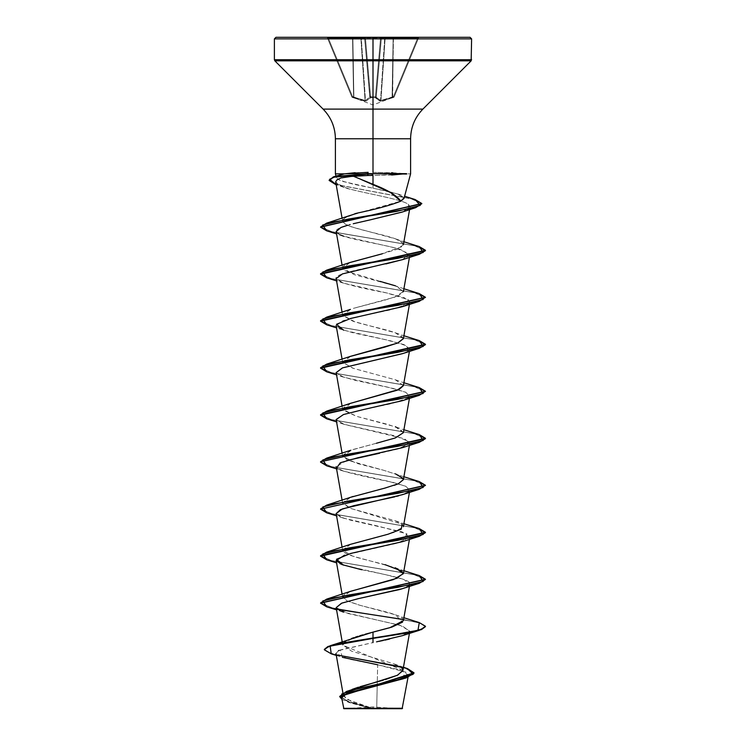 <?xml version="1.0" encoding="UTF-8"?>
<svg xmlns="http://www.w3.org/2000/svg" width="746" height="746" viewBox="0 0 746 746"><rect width="100%" height="100%" fill="white"/><g stroke="black" fill="none" stroke-linecap="round" stroke-linejoin="round"><path stroke-width="0.56" stroke-dasharray="3.73 2.8" d="M353.874 97.26L365.046 100.449L365.139 101.111L351.86 96.924A0.783 0.783 157.5 0 0 352.317 97.362L352.317 97.362A0.783 0.783 157.5 0 1 351.86 96.924L353.576 97.055L352.588 96.691L328.287 38.018L327.363 37.785L351.86 96.924L352.588 96.691L351.86 96.924L327.363 37.785L351.86 96.924L327.363 37.785L328.287 38.018L352.588 96.691L352.317 97.362L353.306 97.726L353.576 97.055L353.306 97.726L352.317 97.362L353.912 97.931L353.874 97.26L353.912 97.931L353.306 97.726L359.488 99.731L353.912 97.931L365.139 101.111L365.465 100.449L365.139 101.111L359.488 99.731L366.016 101.111A0.783 0.718 -113.9 0 1 365.465 100.449L369.792 97.26L365.465 100.449L361.288 38.018L365.046 100.449L353.576 97.055L352.849 38.018L353.874 97.26L352.849 38.018L353.576 97.055L352.588 96.691L328.287 38.018L352.55 38.018L353.576 97.055L352.55 38.018L328.287 38.018L352.588 96.691L365.046 100.449L360.859 38.018L365.046 100.449L360.859 38.018L352.849 38.018L353.874 97.26L352.849 38.018L361.288 38.018L365.465 100.449A0.783 0.718 66.1 0 0 366.016 101.111L370.482 97.931A0.783 0.699 -131.9 0 1 369.792 97.26A0.783 0.699 48.1 0 0 370.482 97.931L366.016 101.111L370.585 97.726A0.783 0.737 175 0 1 369.829 97.055A0.783 0.737 -5 0 0 370.585 97.726L370.548 97.362A0.783 0.737 175 0 1 369.802 96.691L370.585 96.924L370.585 97.726L373 97.428L373 104.944L373 97.428L375.452 97.362L376.198 96.691A0.783 0.737 -175 0 1 375.452 97.362L375.415 97.726A0.783 0.737 5 0 0 376.171 97.055A0.783 0.737 -175 0 1 375.415 97.726L379.984 101.111L375.452 97.362L373 97.428L373 104.944L373 97.428L370.548 97.362L375.452 97.362L375.518 97.931A0.783 0.699 -48.1 0 0 376.208 97.26L376.198 96.691L375.415 96.924L380.591 37.785L381.337 38.018L376.208 97.26L381.337 38.018L384.712 38.018L381.392 38.018L376.208 97.26L381.392 38.018L376.208 97.26L381.337 38.018L376.198 96.691L375.434 96.924L376.198 96.691L381.337 38.018L376.171 97.055L381.337 38.018L376.171 97.055L381.337 38.018L380.591 37.785L375.415 96.924L369.802 96.691L369.792 97.26L364.663 38.018L365.409 37.785L370.585 96.924L369.802 96.691L364.608 38.018L369.792 97.26L364.663 38.018L369.802 96.691L370.548 97.362L365.409 37.785L380.591 37.785L375.415 96.924L376.198 96.691L375.452 97.362L370.585 96.924L375.415 96.924L380.591 37.785L365.409 37.785L370.585 96.924L365.409 37.785L364.663 38.018L369.829 97.055L364.663 38.018L369.829 97.055L364.663 38.018L369.829 97.055L365.465 100.449L361.288 38.018L364.608 38.018L369.792 97.26L364.608 38.018L361.288 38.018L365.465 100.449L369.186 97.801M392.126 97.26L380.954 100.449L394.14 96.924A0.783 0.783 -19.9 0 1 393.683 97.362A0.783 0.783 -157.5 0 0 394.14 96.924A0.783 0.783 -157.5 0 1 393.683 97.362L392.126 97.26L393.151 38.018L392.694 97.726L392.088 97.931L393.151 38.018L392.088 97.931L379.984 101.111A0.783 0.718 -66.1 0 0 380.535 100.449L385.141 38.018L380.535 100.449A0.783 0.718 113.9 0 1 379.984 101.111L375.518 97.931A0.783 0.699 131.9 0 0 376.208 97.26L380.535 100.449L384.712 38.018L380.535 100.449L376.208 97.26A0.783 0.699 131.9 0 1 375.518 97.931L380.861 101.111L392.694 97.726L380.339 101.167L393.683 97.362A0.783 0.783 22.5 0 0 394.14 96.924L393.683 97.362L394.14 96.924L393.412 96.691L393.683 97.362L394.14 96.924L418.637 37.785L394.14 96.924L418.637 37.785L417.713 38.018L393.412 96.691L392.424 97.055L393.45 38.018L417.713 38.018L393.45 38.018L392.424 97.055L393.412 96.691L417.713 38.018L393.412 96.691L394.14 96.924L393.412 96.691L417.713 38.018L418.637 37.785L394.14 96.924A0.783 0.783 160.1 0 1 393.683 97.362L392.694 97.726L393.683 97.362L393.412 96.691L380.954 100.449L385.141 38.018L393.151 38.018L392.126 97.26L393.151 38.018L385.141 38.018L380.954 100.449L390.54 97.801M373 708.7L373 706.938L373 708.7L400.173 708.7L343.869 708.7L373 708.7L345.827 708.7L373 708.7L373 706.938L373 708.7L400.173 708.7L345.827 708.7L402.131 708.7L373 708.7M376.711 708.243L402.56 708.271L373 708.448L376.711 708.243L377.29 681.863L376.711 708.243M471.612 59.727L373 59.727L471.612 59.727M471.155 60.836L373 60.836L471.155 60.836M422.889 109.103L373 109.103L373 60.836L373 109.103L323.111 109.103L373 109.103L373 138.775L373 109.103L422.889 109.103M335.402 138.775L410.598 138.775L373 138.775L373 173.846L410.496 173.846L373 173.846L373 138.775L335.402 138.775M335.43 173.846L373 173.846L373 188.16L397.926 193.988L403.996 198.483L403.996 197.783L399.287 194.492L388.06 191.293L373 188.16L373 173.846L335.56 173.846M391.659 175.021L373 175.469M353.166 176.149L360.896 179.385M373 172.345L391.631 172.746M392.741 172.792L406.579 173.65L376.422 172.373M339.7 696.4L350.2 702.415L373 708.448L352.578 702.294L343.486 696.13L352.187 689.351M358.388 687.215L360.187 686.656M383.323 680.165L385.402 679.55M402.896 670.328L342.787 645.187L344.605 641.961M345.491 641.336L351.469 638.501M353.818 637.653L355.478 637.093M357.921 636.319L359.87 635.723M362.743 634.893L365.139 634.221M403.39 620.672L402.598 618.611C398.886 614.117 375.956 609.622 359.339 605.118L347.347 601.09L342.61 597.173L349.93 591.541M397.404 578.141L403.39 573.683L402.169 571.212M385.029 564.647C367.918 560.143 345.659 555.649 343.039 551.154L342.61 550.184L350.583 544.31L393.552 532.56L403.39 526.685L402.141 524.186L349.949 508.166L342.61 503.177L350.545 497.321M353.1 496.444L394.252 485.329M403.39 479.678L398.317 474.96L383.5 470.241L356.14 463.219L342.61 456.188L352.243 449.735L376.385 443.273M403.39 432.68L399.464 428.502L387.696 424.381L356.429 416.305L342.61 409.19L345.594 405.507L350.322 403.409M403.39 385.691L395.52 379.854L352.783 368.179L342.61 362.192L350.107 356.485M403.39 338.684L400.975 335.346C394.158 330.851 369.736 326.356 354.919 321.852L342.61 315.185L350.433 309.366M403.903 288.749L395.408 285.811L403.409 291.453L394.951 297.085L353.38 308.359L385.216 300.032L398.094 295.864L403.39 291.695L397.292 286.539L354.229 274.64L342.61 268.187L349.995 262.527M382.269 253.799L397.17 249.248L403.39 244.697L400.229 240.911C392.387 236.417 367.657 231.922 353.548 227.427C347.114 225.702 343.458 223.446 342.591 220.685L344.811 217.991L354.714 213.99M342.097 218.252L342.591 220.685C343.067 224.966 353.716 227.213 353.548 227.427L395.408 238.813L402.654 242.692L402.094 246.581L380.143 254.349M357.353 213.253L400.854 201.159M348.96 176.569L346.704 176.867M344.811 177.184L341.901 177.809M335.728 181.66C338.33 185.409 343.328 187.945 350.713 189.279L343.813 187.227L335.737 182.201M408.444 209.132L408.566 204.553C403.306 199.732 371.629 194.641 350.713 189.279C370.277 194.398 402.644 199.48 408.566 204.553L410.02 207.099L402.467 211.967M370.035 219.902L353.259 223.735M350.116 224.565L346.377 225.628M336.166 231.614L339.878 234.748C349.949 239.597 384.097 244.446 400.22 249.304L409.834 255.113L402.877 259.524M386.092 263.879C357.921 269.53 334.022 274.388 336.138 278.435C333.732 280.067 343.775 284.916 386.978 293.001L404.201 297.645L409.834 302.102L409.125 303.342M408.547 303.846L390.801 309.814L363.983 315.437L343.001 320.696L336.157 325.601L341.435 329.396L353.613 332.94L383.789 339.309L404.351 344.689L409.834 349.1L407.931 351.263L402.765 353.557M336.166 372.608L341.696 376.506L355.525 380.395L392.461 388.246L405.535 392.172L409.843 396.098L409.116 397.338L405.815 392.293L388.172 387.258L343.617 377.187L336.166 372.646M402.383 400.686L408.547 397.842L391.37 403.679L363.563 409.526M336.166 419.606L344.167 424.371L404.267 438.657L409.834 443.096L398.084 448.98L379.695 453.223M346.787 460.506L336.166 466.604L336.828 467.789C336.325 469.915 355.021 474.773 392.909 482.354L405.656 486.224L409.834 490.103L409.125 491.334L405.815 486.289L388.172 481.254L343.617 471.183L336.828 467.789M402.383 494.682L408.547 491.838L398.793 495.782M396.518 496.407L394.839 496.836M402.383 541.68L406.999 533.866L377.756 526.051L343.617 518.181L336.166 513.63L340.437 516.987L350.555 520.186L402.029 531.861L409.834 537.092L397.469 543.144L344.54 555.183M361.67 569.739C385.16 574.597 412.389 579.446 409.787 584.304L409.125 585.33L409.787 584.304L403.922 579.521L385.841 574.737L343.617 565.179L336.567 562.876M409.433 586.375L409.787 584.304M402.383 588.678L407.502 586.524M406.645 586.981L404.658 587.848M403.707 588.212L402.588 588.613M400.527 589.275L399.828 589.48M336.166 607.598L347.888 613.473L399.977 625.223L409.834 631.097L403.987 635.107L389.431 639.117M385.02 640.096L383.202 640.478M378.959 641.364L376.516 641.858M336.306 655.389L342.386 657.329L340.269 649.952L373 642.576L339.206 650.391M338.451 650.754L335.97 653.487L348.932 659.128L377.672 664.77L377.29 681.863L377.672 664.77L400.257 669.945L408.407 675.121L403.26 678.804M341.612 697.641L350.695 703.002L370.799 708.364L343.505 708.336L372.711 708.43L349.893 702.322L339.691 696.205M341.593 697.286L349.594 702.629L370.799 708.364L348.438 702.228L341.92 699.356L370.417 708.243L372.823 708.458L345.64 698.881L344.065 694.097L352.298 689.304M402.868 670.645L402.877 669.983M402.141 668.444L394.065 663.884L351.599 651.174L342.759 644.824L351.562 638.464M324.333 649.384L327.69 652.19L337.145 654.997L327.69 652.19L324.333 649.775M399.716 666.504L407.512 668.612L399.716 666.504M331.271 653.841L405.442 668.36L413.983 673.2L405.423 668.36L331.243 653.832M377.672 664.77L406.02 672.221L400.863 679.671M343.747 694.694L342.442 695.682M355.133 172.708L368.142 172.326M340.083 174.816L342.834 181.492L373 188.16L353.539 184.253L340.017 180.457L336.465 177.818L336.66 176.765L340.036 174.834M341.584 174.415L344.512 173.846M274.845 60.836L373 60.836L274.845 60.836M274.388 59.727L373 59.727L274.388 59.727M275.964 37.3L470.036 37.3M393.45 37.3L326.636 37.3L419.364 37.3L393.45 37.3L393.151 38.018L327.363 37.785A0.783 0.783 0 0 0 326.636 37.3L328.287 37.3L328.287 38.018L328.287 37.3L352.55 37.3L352.849 38.018L352.55 37.3L326.636 37.3A0.783 0.783 0 0 1 327.363 37.785A0.783 0.783 0 0 0 326.636 37.3A0.783 0.783 0 0 1 327.363 37.785L328.287 38.018L328.287 37.3L328.287 38.018L352.55 38.018L352.55 37.3L360.56 37.3L361.288 38.018A0.783 0.727 90 0 0 360.56 37.3L352.55 37.3L352.55 38.018L352.55 37.3L352.849 38.018L360.859 38.018L360.56 37.3L363.88 37.3A0.783 0.727 -90 0 1 364.608 38.018L363.88 37.3L364.663 38.018A0.783 0.783 0 0 0 363.88 37.3L360.56 37.3L361.288 38.018A0.783 0.727 -90 0 0 360.56 37.3A0.783 0.727 90 0 1 361.288 38.018L364.608 38.018A0.783 0.727 -90 0 0 363.88 37.3A0.783 0.783 0 0 1 364.663 38.018A0.783 0.783 0 0 0 363.88 37.3A0.783 0.727 90 0 1 364.608 38.018L364.663 38.018A0.783 0.783 0 0 0 363.88 37.3L365.409 37.785L365.409 37.3L380.591 37.3L380.591 37.785L382.12 37.3A0.783 0.783 0 0 0 381.337 38.018A0.783 0.783 0 0 1 382.12 37.3A0.783 0.783 0 0 0 381.337 38.018A0.783 0.783 0 0 1 382.12 37.3L363.88 37.3A0.783 0.783 0 0 1 364.663 38.018A0.783 0.783 0 0 0 363.88 37.3A0.783 0.783 0 0 1 364.663 38.018L365.409 37.3L365.409 37.785L380.591 37.785L380.591 37.3L381.337 38.018L382.12 37.3L381.392 38.018A0.783 0.727 90 0 1 382.12 37.3A0.783 0.783 0 0 0 381.337 38.018A0.783 0.783 0 0 1 382.12 37.3L385.44 37.3A0.783 0.727 -90 0 0 384.712 38.018L385.44 37.3L385.141 38.018L385.44 37.3L382.12 37.3A0.783 0.783 0 0 0 381.337 38.018L381.392 38.018A0.783 0.727 -90 0 1 382.12 37.3A0.783 0.727 90 0 0 381.392 38.018L384.712 38.018A0.783 0.727 -90 0 1 385.44 37.3L393.45 37.3L393.45 38.018L393.45 37.3L385.44 37.3A0.783 0.727 90 0 0 384.712 38.018L385.44 37.3L385.141 38.018L393.151 38.018L393.45 37.3L417.713 37.3L417.713 38.018L393.45 38.018L393.45 37.3L393.151 38.018L393.45 37.3L393.45 38.018L417.713 38.018L417.713 37.3L419.364 37.3A0.783 0.783 0 0 0 418.637 37.785L417.713 38.018L417.713 37.3L393.45 37.3M349.753 215.631L345.957 217.319L343.02 219.594M342.778 220.033L342.591 220.685M350.592 262.312L343.374 266.163L344.615 270.621L380.096 281.382M350.592 309.31L342.647 315.362L353.138 321.293L395.408 332.809L403.409 338.563M350.583 356.308L342.666 362.444L353.473 368.403L395.417 379.807L403.409 385.542M350.592 403.306L342.927 409.983L356.429 416.305L395.408 426.805L403.381 432.68L393.562 438.555L350.592 450.304L342.675 455.293L347.729 460.273L383.5 470.241L403.903 476.741M403.232 478.522L403.4 479.594M350.592 497.302L342.582 502.795L350.965 508.548L395.408 520.801L402.141 524.186M350.592 544.3L342.619 550.175L352.438 556.05L395.399 567.799L403.903 570.737M350.601 591.298L343.048 595.56M342.787 595.989L346.508 600.689L360.355 605.398L395.408 614.797L402.579 622.108M419.299 622.602L332.306 607.869L320.566 602.955L332.296 607.859L419.28 622.593M419.299 575.604L331.662 560.722L320.547 555.761L331.653 560.722L419.28 575.595M320.547 508.763L331.653 513.724L419.28 528.597L332.306 513.873L320.566 508.958M419.308 481.608L331.672 466.726L320.547 461.765L331.653 466.726L419.28 481.599M419.308 434.61L331.672 419.728L320.547 414.767L331.662 419.728L419.28 434.601M419.308 387.612L331.672 372.73L320.547 367.769L331.653 372.73L419.28 387.603M419.299 340.614L331.662 325.732L320.547 320.771L331.653 325.732L419.28 340.605M419.299 293.616L331.662 278.734L320.547 273.773L331.653 278.734L419.28 293.607M419.308 246.618L332.306 231.885L320.566 226.971L332.296 231.875L419.28 246.609M415.084 199.518L338.805 185.064L329.145 180.243M425.453 626.649L419.56 623.069L403.213 619.488L419.56 623.069L425.453 626.258M337.453 609.333L326.72 606.815L337.453 609.333M425.434 579.456L413.704 574.541L326.72 559.817L413.694 574.541L425.434 579.456M425.453 532.653L414.338 527.692L326.72 512.819L414.328 527.692L425.453 532.262M425.434 485.459L413.704 480.555L326.72 465.821L414.338 480.694L425.453 485.264M425.453 438.657L414.347 433.696L326.72 418.823L414.338 433.696L425.453 438.266M425.434 391.464L413.704 386.559L326.72 371.825L414.338 386.698L425.453 391.268M425.453 344.661L414.347 339.7L326.72 324.827L414.328 339.7L425.453 344.27M425.434 297.467L413.704 292.553L326.72 277.829L414.328 292.702L425.453 297.272M425.453 250.665L414.347 245.704L326.72 230.831L414.328 245.704L425.453 250.274M343.813 187.227L335.625 184.523L411.466 198.912L421.798 203.714L411.475 198.921L335.644 184.532M329.135 180.047L338.255 184.915L415.056 199.518M402.392 635.676L409.796 631.284L402.159 625.903L343.617 612.177L336.567 609.874M339.327 610.461L336.176 607.654M402.383 447.684L409.517 441.809L395.249 435.934L343.617 424.185L336.148 419.522M402.383 353.688L407.931 351.263L407.232 345.995L390.233 340.726L343.617 330.189L336.567 327.886M402.383 306.69L408.556 299.845L386.978 293.001L343.617 283.191L336.166 278.64M402.383 259.692L409.517 253.817L395.259 247.942L343.617 236.193L336.567 233.89M339.878 234.748C330.627 230.048 341.705 227.623 340.987 227.465M347.934 225.189L349.622 224.705M401.926 212.153L407.558 209.719M376.357 175.431L406.663 174.042M373 708.299L343.58 708.327L370.799 708.364M369.792 97.26L369.829 97.055A0.783 0.737 175 0 0 370.585 97.726A0.783 0.737 -5 0 1 369.829 97.055L369.802 96.691A0.783 0.737 175 0 0 370.548 97.362A0.783 0.737 -5 0 1 369.802 96.691L370.548 97.362L375.452 97.362A0.783 0.737 -175 0 0 376.198 96.691L376.171 97.055A0.783 0.737 5 0 1 375.415 97.726A0.783 0.737 -175 0 0 376.171 97.055L376.208 97.26A0.783 0.699 -48.1 0 1 375.518 97.931L375.452 97.362L370.548 97.362L370.482 97.931A0.783 0.699 48.1 0 1 369.792 97.26A0.783 0.699 -131.9 0 0 370.482 97.931L366.016 101.111A0.783 0.718 66.1 0 1 365.465 100.449A0.783 0.718 -113.9 0 0 366.016 101.111L355.46 97.801M380.954 100.449L380.861 101.111L380.954 100.449M379.984 101.111A0.783 0.718 113.9 0 0 380.535 100.449A0.783 0.718 -66.1 0 1 379.984 101.111M376.208 97.26L380.535 100.449M418.637 37.785A0.783 0.783 0 0 1 419.364 37.3A0.783 0.783 0 0 0 418.637 37.785A0.783 0.783 0 0 1 419.364 37.3L417.713 37.3L417.713 38.018L418.637 37.785M351.888 96.989L373 104.944L394.112 96.989M400.173 708.7L373.009 706.938L348.923 708.318M343.486 696.13L342.927 692.941M409.433 633.373L409.834 631.097M342.787 645.187L342.2 641.812M342.61 597.173L342.097 594.236M409.433 539.377L409.834 537.092M342.61 550.184L342.097 547.238M409.433 492.379L409.834 490.103M342.61 503.177L342.097 500.24M409.433 445.381L409.834 443.096M342.61 456.188L342.097 453.242M409.433 398.383L409.843 396.098M342.61 409.19L342.097 406.244M409.433 351.385L409.834 349.1M342.61 362.192L342.097 359.246M409.433 304.387L409.834 302.102M342.61 315.185L342.097 312.248M409.433 257.389L409.834 255.113M342.61 268.187L342.097 265.25M409.573 209.607L410.02 207.099M408.407 675.121L408.015 677.321M394.065 663.884L403.465 667.25M349.594 702.629L348.438 702.228M336.465 177.818L335.989 176.056M397.926 193.988L404.602 196.226M395.408 238.813L403.903 241.751M395.408 332.809L403.903 335.747M395.417 379.807L403.903 382.745M396.033 427.038L403.903 429.743M395.408 520.801L403.903 523.739M395.408 614.797L403.903 617.735M343.617 518.181L336.567 515.878M343.617 471.183L336.567 468.88M343.617 424.185L336.567 421.882M343.617 377.187L336.567 374.884M343.617 283.191L336.567 280.888M345.827 708.7L348.895 708.318M364.663 38.018L363.889 37.3L364.663 38.018M381.337 38.018L382.111 37.3L381.337 38.018"/><path stroke-width="1.12" d="M376.711 708.243L402.56 708.271L373 708.7L402.131 708.7L373 708.299C408.752 708.28 412.482 708.262 376.711 708.243M335.644 184.532L329.135 180.439L333.369 177.24L367.498 174.042L372.151 174.042L372.151 175.478L373 175.469L373 184.318L373 175.469L368.198 175.487L372.151 175.478L372.151 174.042L367.498 174.042L368.198 175.487L348.96 176.569M360.896 179.385L390.512 192.496L400.854 201.159L403.996 198.483L410.598 173.846L410.598 138.775L373 138.775L373 38.876L471.612 38.876L373 38.876L471.612 38.876L373 38.876L373 59.727L471.612 59.727L373 59.727L373 60.836L471.155 60.836L373 60.836L373 109.103L422.889 109.103L471.155 60.836L471.612 38.876L470.036 37.3L373 37.3L470.036 37.3L373 37.3L373 38.876L274.388 38.876L373 38.876L274.388 38.876L373 38.876L373 37.3L275.964 37.3L373 37.3L275.964 37.3L274.388 38.876L274.388 59.727L373 59.727L274.388 59.727L274.845 60.836L373 60.836L274.845 60.836L323.111 109.103L373 109.103L373 138.775L335.402 138.775C335.224 127.258 331.131 117.374 323.111 109.103L422.889 109.103C414.869 117.374 410.776 127.258 410.598 138.775L373 138.775L373 172.345L373 138.775L335.402 138.775L335.402 173.846L344.512 173.846L355.133 172.708M341.901 177.809L353.166 176.149L373 184.318C387.594 189.932 396.881 195.545 400.854 201.159L403.996 197.783M329.145 180.243L334.133 176.606L367.498 173.65L406.579 173.65L391.659 175.021M391.631 172.746L392.741 172.792M352.187 689.351L358.388 687.215M360.187 686.656L383.323 680.165M385.402 679.55L397.739 675.102L402.896 670.328M344.605 641.961L345.491 641.336M351.469 638.501L353.818 637.653M355.478 637.093L357.921 636.319M359.87 635.723L362.743 634.893M365.139 634.221L389.794 627.722L403.39 620.672L409.433 586.375M349.93 591.541L397.404 578.141M402.169 571.212L385.029 564.647M350.545 497.321L353.1 496.444M394.252 485.329L398.364 483.734L403.39 479.678L409.433 445.381M376.385 443.273L395.343 437.939L403.39 432.68L409.433 398.383M350.322 403.409L399.259 389.319L403.39 385.691L409.433 351.385M350.107 356.485L384.395 347.235L398.047 342.871L403.39 338.684L409.433 304.387M350.433 309.366L326.701 317.115L397.646 305.366L423.168 299.491L419.299 293.616L425.453 297.272L320.547 320.771L326.701 317.115M349.995 262.527L382.269 253.799M400.854 201.159C380.647 209.244 352.457 213.524 354.714 213.99L357.353 213.253M346.704 176.867L344.811 177.184M340.577 178.191L337.08 179.777L335.728 181.66L337.08 179.777L340.577 178.191M402.467 211.967L370.035 219.902L401.926 212.153L415.671 207.677L347.459 219.249L322.654 225.04L326.692 230.822L320.547 227.166L421.798 203.714L415.671 207.677M349.622 224.705L350.116 224.565M346.377 225.628L340.987 227.465L336.166 231.614L342.097 265.25M402.877 259.524L385.924 263.916M336.241 277.782L336.166 278.612L342.451 273.903L402.383 259.692L419.308 254.321L348.363 266.07L322.832 271.945L326.692 277.82L320.547 274.164L425.453 250.665L419.308 254.321M409.125 303.342L408.547 303.846M402.765 353.557L342.591 367.853L336.166 372.608L342.423 367.909L402.383 353.688L419.308 348.317L348.354 360.066L322.832 365.941L326.701 371.816L320.547 368.16L425.453 344.661L419.308 348.317M409.116 397.338L408.538 397.842L409.125 397.338M336.148 419.522L343.514 414.524L363.563 409.526L343.393 414.571L336.166 419.606L342.097 453.242M379.695 453.223L346.787 460.506M409.125 491.334L408.547 491.838L409.125 491.334M398.793 495.782L396.518 496.407M394.839 496.836L353.818 505.676L340.307 509.742L336.166 513.602L342.433 508.893L402.383 494.682L419.299 489.311L348.354 501.06L322.832 506.935L326.692 512.81L320.547 509.154L425.434 485.459M344.54 555.183L336.166 560.6L342.032 564.619L361.67 569.739M409.125 585.33L408.547 585.834L409.125 585.33M407.502 586.524L406.645 586.981M404.658 587.848L403.707 588.212M402.588 588.613L400.527 589.275M399.828 589.48L358.789 598.544L341.957 603.066L336.166 607.598L342.2 641.812M389.431 639.117L385.02 640.096M383.202 640.478L378.959 641.364M376.516 641.858L402.392 635.676L419.308 630.305L338.143 644.087L327.867 646.931L324.333 649.775L331.271 653.841M339.206 650.391L338.451 650.754M403.26 678.804L347.487 692.931L341.612 697.641L343.869 708.7L373 708.7L343.869 708.7M370.799 708.364L343.514 708.336L373 708.299M339.691 696.596L341.92 699.356L341.733 694.004L357.847 688.642L406.206 677.928L413.983 673.2L339.691 696.596L413.983 672.808L407.484 668.602L413.163 674.309L396.975 680.007L346.601 691.402L397.32 675.307L402.868 670.645M402.877 669.983L402.141 668.444M330.329 645.672L373 632.104L373 638.007L330.329 645.672L324.333 649.384L327.867 646.54L338.143 643.695L373 638.007L373 642.576L373 638.399L410.095 632.524L421.462 629.587L425.453 626.649L419.308 630.305M337.145 654.997L399.716 666.504L337.145 654.997M346.601 691.402L339.7 696.4M406.206 677.928L343.747 694.694M342.442 695.682L341.593 697.286M336.306 655.389L331.243 653.832L330.152 646.12L417.965 630.305L419.299 622.602L425.453 626.258L421.462 629.195L410.095 632.132L373 638.007L373 632.104L391.837 627.106L402.579 622.108M342.386 657.329L377.672 664.77M335.56 173.846L344.512 173.846L334.133 176.606M368.02 172.326L344.512 173.846M340.036 174.834L341.584 174.415M353.166 176.149L368.198 175.487L367.498 174.042L368.142 172.326L367.498 173.65L333.369 176.849L329.135 180.439M354.714 213.99L349.753 215.631M380.143 254.349L350.592 262.312L326.701 270.117L397.646 258.368L423.168 252.493L419.308 246.618L425.453 250.274L320.547 273.773L326.701 270.117M380.096 281.382L395.408 285.811M403.409 338.563L397.487 343.123L350.583 356.308L326.701 364.113L397.646 352.364L423.168 346.489L419.299 340.614L425.453 344.27L320.547 367.769L326.701 364.113M403.409 385.542L397.329 390.177L350.592 403.306L326.692 411.111L397.637 399.362L423.168 393.487L419.308 387.612L425.453 391.268L320.547 414.767L326.692 411.111M395.408 473.803L403.232 478.522M403.4 479.594L398.411 483.716L385.141 488.043L350.592 497.302L326.692 505.107L397.637 493.358L423.168 487.483L419.308 481.608L425.453 485.264L320.547 509.154M402.141 524.186L401.227 529.212L388.023 534.239L350.592 544.3L326.701 552.105L397.646 540.356L423.168 534.481L419.299 528.606L425.453 532.262L320.547 555.761L326.701 552.105M395.399 567.799L403.381 573.674L393.562 579.549L350.601 591.298L326.701 599.103L397.646 587.354L423.168 581.479L419.299 575.604L425.453 579.26L320.566 602.955L326.701 599.103M320.566 508.958L326.692 505.107M320.547 461.765L326.692 458.109L397.637 446.36L423.168 440.485L419.308 434.61L425.453 438.266L320.547 461.765L425.453 438.657L419.299 442.313L348.354 454.062L322.832 459.937L326.701 465.812L320.547 462.156M415.056 199.518L421.816 203.518L320.566 226.971L326.692 223.119L397.003 211.323L420.231 205.42L415.084 199.518L404.602 196.226M403.213 619.488L337.453 609.333L403.213 619.488M326.72 606.815L320.547 603.15L425.434 579.456L419.308 583.307L348.363 595.056L322.832 600.931L326.692 606.806L336.567 609.874M326.72 559.817L320.547 556.152L425.453 532.653L419.308 536.309L348.363 548.058L322.832 553.933L326.692 559.808L336.567 562.876M425.453 391.268L419.299 395.315L348.354 407.064L322.832 412.939L326.701 418.814L320.547 415.158L425.434 391.464M425.453 297.272L419.308 301.319L348.363 313.068L322.832 318.943L326.692 324.818L320.547 321.162L425.434 297.467M343.617 612.177L339.327 610.461M336.176 607.654L341.388 603.29L358.201 598.665L402.383 588.678L419.308 583.307M343.617 565.179L336.483 559.304L350.741 553.429L402.383 541.68L419.308 536.309M336.828 467.789L340.269 462.762L357.931 457.736L402.383 447.684L419.299 442.313M363.563 409.526L402.383 400.686L419.299 395.315M343.617 330.189L336.483 324.314L350.741 318.439L402.383 306.69L419.308 301.319M343.617 236.193L339.878 234.748M340.987 227.465L347.934 225.189M353.259 223.735L370.035 219.902M407.558 209.719L408.444 209.132M406.663 174.042L367.498 173.65L335.355 176.662L329.648 179.282L336.176 184.7M425.453 485.264L419.299 489.311M408.015 677.321L402.131 708.7M342.927 692.941L335.97 653.487M402.859 670.663L409.433 633.373M342.097 594.236L336.166 560.6M403.39 573.683L409.433 539.377M342.097 547.238L336.166 513.602M403.39 526.685L409.433 492.379M342.097 500.24L336.166 466.604M342.097 406.244L336.166 372.608M342.097 359.246L336.157 325.601M342.097 312.248L336.166 278.612M403.39 291.695L409.433 257.389M403.39 244.697L409.573 209.607M342.097 218.252L335.737 182.201M403.465 667.25L407.512 668.612M335.989 176.056L335.402 173.846M403.903 241.751L419.308 246.618M403.903 288.749L419.299 293.616M403.903 335.747L419.299 340.614M403.903 382.745L419.308 387.612M395.408 426.805L396.033 427.038M403.903 429.743L419.308 434.61M350.592 450.304L326.692 458.109M403.903 476.741L419.308 481.608M403.903 523.739L419.299 528.606M403.903 570.737L419.299 575.604M403.903 617.735L419.299 622.602M326.692 223.119L350.601 215.314M336.567 515.878L326.692 512.81M336.567 468.88L326.701 465.812M336.567 421.882L326.701 418.814M336.567 374.884L326.701 371.816M336.567 327.886L326.692 324.818M336.567 280.888L326.692 277.82M336.567 233.89L326.692 230.822"/></g></svg>
